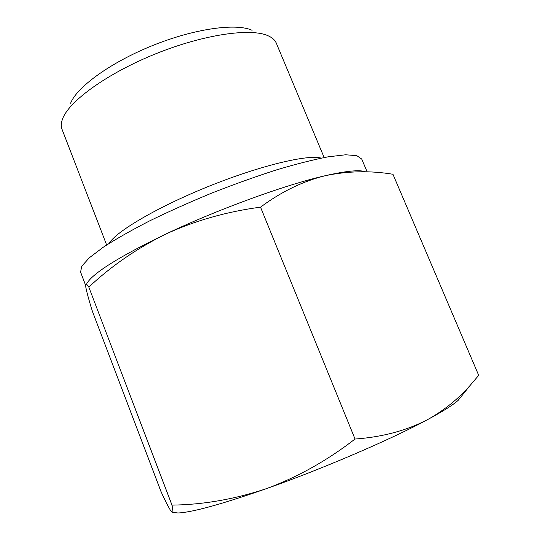 <?xml version="1.0" encoding="UTF-8"?>
<svg xmlns="http://www.w3.org/2000/svg" width="540" height="540" viewBox="0 0 540 540"><rect width="100%" height="100%" fill="white"/><g stroke="black" fill="none" stroke-linecap="round" stroke-linejoin="round"><path stroke-width="0.81" d="M355.03 439.034C382.273 437.063 406.363 430.643 427.302 419.769C390.839 439.493 322.238 469.004 266.288 488.693C297.547 477.171 327.125 460.613 355.03 439.034L260.53 207.157C226.78 211.633 195.257 220.583 165.962 234.002C137.045 248.279 111.335 265.977 88.83 287.098C86.839 284.074 85.772 283.331 85.624 284.884L85.833 287.321C86.771 292.248 88.925 300.146 92.3 311.013L161.244 492.143C165.739 501.91 169.081 508.383 171.261 511.556L172.773 512.271C173.05 511.394 172.787 509.011 171.97 505.116C203.29 504.704 234.731 499.23 266.288 488.693C221.339 504.353 191.889 512.447 177.937 512.98L172.665 512.467M461.896 395.699L458.197 400.315C453.06 404.966 442.76 411.453 427.302 419.769C443.826 410.549 458.089 399.114 470.077 385.479L478.703 375.354L392.945 174.265C370.528 170.519 347.996 170.984 325.363 175.675C303.021 181.163 281.408 191.66 260.53 207.157M365.074 171.592C358.891 169.702 345.654 171.065 325.363 175.675C285.768 184.646 217.89 209.291 165.962 234.002C119.489 256.487 93.116 272.963 86.839 283.446M252.072 30.287C236.25 22.916 194.744 28.559 152.773 45.461C110.781 62.309 76.91 86.967 70.598 103.241M324.155 157.545L276.318 43.214C275.056 40.176 272.376 37.719 268.286 35.849C251.168 27.722 204.134 34.303 156.067 53.663C107.98 72.961 69.471 100.764 62.748 118.476C61.088 122.661 60.851 126.286 62.046 129.35L106.65 244.985M367.119 171.788L361.719 159.044L356.744 155.621L345.526 154.791L328.057 156.836C313.443 159.658 296.312 163.991 276.656 169.844C255.933 176.506 234.401 184.208 212.065 192.962C189.884 202.102 169.013 211.444 149.445 220.982C131.207 230.364 115.837 239.092 103.343 247.172L89.323 257.783L81.797 266.153L80.575 272.066L85.61 285.296M321.165 158.132C308.117 154.224 260.638 165.456 209.311 186.111C157.97 206.726 115.925 231.485 109.215 243.338M88.83 287.098L171.97 505.116M458.197 400.315L470.084 385.486M177.937 512.98L172.766 512.305"/></g></svg>
